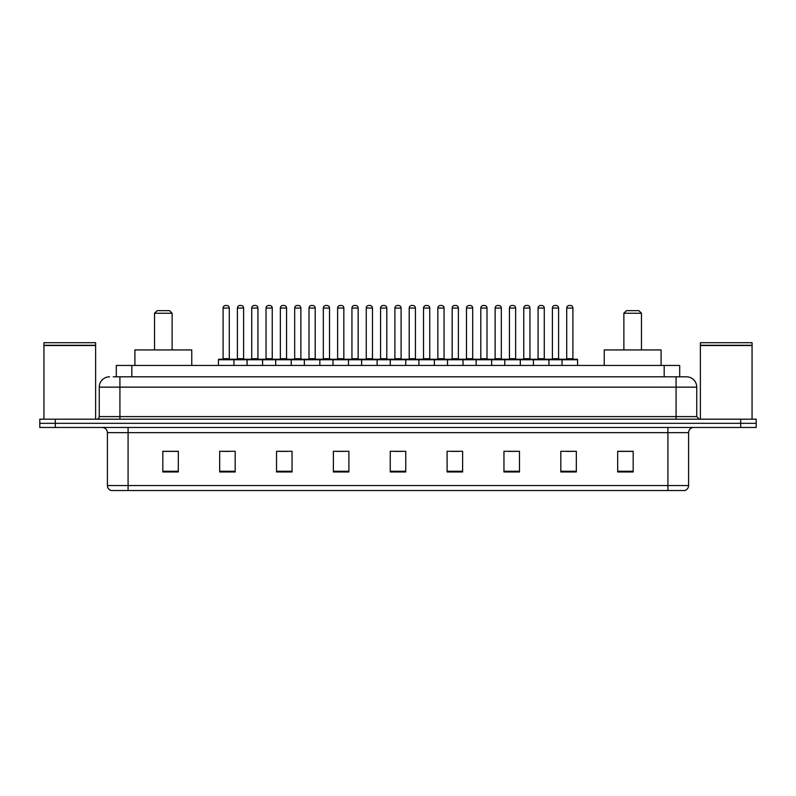 <?xml version="1.0" encoding="UTF-8"?>
<svg xmlns="http://www.w3.org/2000/svg" width="796" height="796" viewBox="0 0 796 796"><rect width="100%" height="100%" fill="white"/><g stroke="black" fill="none" stroke-linecap="round" stroke-linejoin="round"><path stroke-width="1.19" d="M113.201 376.806L119.917 376.806L113.201 376.806L116.306 376.806L116.306 365.434L679.694 365.434L679.694 376.806M109.579 376.806A10.338 10.338 0 0 0 99.241 387.145L99.241 416.606A2.587 2.587 0 0 1 96.654 419.194M696.759 387.145L119.917 387.145L119.917 376.806L686.421 376.806A10.338 10.338 0 0 1 696.759 387.145L696.759 416.606L699.346 419.194M55.302 419.194L39.8 419.194L39.8 423.323L55.302 423.323L39.8 423.323L39.8 427.462L55.302 427.462L55.302 423.323L740.698 423.323L55.302 423.323L55.302 419.194L740.698 419.194L740.698 423.323L756.2 423.323L740.698 423.323L740.698 427.462L55.302 427.462M756.2 419.194L756.2 423.323L756.2 419.194L740.698 419.194M686.261 376.806L682.799 376.806M684.61 490.525L111.39 490.525M111.132 490.525A5.164 5.164 0 0 1 107.41 485.56L128.086 485.56L128.086 490.525L667.914 490.525L667.914 485.56L688.59 485.56L688.59 432.636A5.164 5.164 0 0 1 693.764 427.462M107.41 485.56L107.41 432.636C107.102 429.492 105.38 427.77 102.236 427.462M633.178 471.968L633.178 451.292L617.676 451.292L617.676 471.968L633.178 471.968M576.324 471.968L576.324 451.292L560.822 451.292L560.822 471.968L576.324 471.968M519.47 471.968L519.47 451.292L503.958 451.292L503.958 471.968L519.47 471.968M462.615 471.968L462.615 451.292L447.103 451.292L447.103 471.968L462.615 471.968M178.324 471.968L178.324 451.292L162.822 451.292L162.822 471.968L178.324 471.968M235.178 471.968L235.178 451.292L219.676 451.292L219.676 471.968L235.178 471.968M292.042 471.968L292.042 451.292L276.53 451.292L276.53 471.968L292.042 471.968M348.897 471.968L348.897 451.292L333.385 451.292L333.385 471.968L348.897 471.968M405.751 471.968L405.751 451.292L390.249 451.292L390.249 471.968L405.751 471.968M756.2 427.462L756.2 423.323L756.2 427.462L740.698 427.462M667.914 490.525L684.461 490.525M508.664 451.392L516.415 451.392M565.936 451.392L573.687 451.392M336.857 451.392L344.608 451.392M279.585 451.392L287.336 451.392M222.313 451.392L230.064 451.392M451.392 451.392L459.143 451.392M394.12 451.392L401.88 451.392M178.324 451.392L162.822 451.392M633.178 451.392L617.676 451.392M43.939 345.534L95.619 345.534L43.939 345.534L43.939 419.194M95.619 345.534L95.619 419.194M95.361 345.275L44.198 345.275M95.619 345.016L95.619 342.698L43.939 342.698L43.939 345.016M154.543 313.236L172.125 313.236L169.538 310.649L157.13 310.649L154.543 313.236L154.543 349.932M172.125 313.236L172.125 349.932M191.766 365.434L191.766 349.932L134.902 349.932L134.902 365.434M623.875 313.236L641.457 313.236L638.87 310.649L626.462 310.649L623.875 313.236L623.875 349.932M641.457 313.236L641.457 349.932M661.098 365.434L661.098 349.932L604.234 349.932L604.234 365.434M700.38 345.534L752.061 345.534L700.38 345.534L700.38 419.194M752.061 345.534L752.061 419.194M751.802 345.275L700.639 345.275M752.061 345.016L752.061 342.698L700.38 342.698L700.38 345.016M562.056 365.434L562.056 359.752A0.517 0.517 0 0 1 562.573 359.235L577.05 359.235A0.517 0.517 0 0 1 577.568 359.752L218.432 359.752A0.517 0.517 0 0 1 218.95 359.235L233.427 359.235A0.517 0.517 0 0 1 233.944 359.752L233.944 365.434M229.288 358.717A0.517 0.517 0 0 0 229.805 359.235L222.572 359.235A0.517 0.517 0 0 0 223.089 358.717L229.288 358.717L229.288 308.062A2.587 2.587 0 0 0 226.701 305.475L225.676 305.475A2.587 2.587 0 0 0 223.089 308.062L223.089 358.717M218.432 359.752L218.432 365.434M247.068 365.434L247.068 359.752A0.517 0.517 0 0 1 247.586 359.235L262.063 359.235A0.517 0.517 0 0 1 262.58 359.752L262.58 365.434M257.924 358.717A0.517 0.517 0 0 0 258.441 359.235L251.208 359.235A0.517 0.517 0 0 0 251.725 358.717L257.924 358.717L257.924 308.062A2.587 2.587 0 0 0 255.337 305.475L254.302 305.475A2.587 2.587 0 0 0 251.725 308.062L251.725 358.717M275.705 365.434L275.705 359.752A0.517 0.517 0 0 1 276.222 359.235L290.699 359.235A0.517 0.517 0 0 1 291.217 359.752L291.217 365.434M286.56 358.717A0.517 0.517 0 0 0 287.077 359.235L279.844 359.235A0.517 0.517 0 0 0 280.361 358.717L286.56 358.717L286.56 308.062A2.587 2.587 0 0 0 283.973 305.475L282.938 305.475A2.587 2.587 0 0 0 280.361 308.062L280.361 358.717M304.341 365.434L304.341 359.752A0.517 0.517 0 0 1 304.858 359.235L319.335 359.235A0.517 0.517 0 0 1 319.843 359.752L319.843 365.434M315.196 358.717A0.517 0.517 0 0 0 315.714 359.235L308.48 359.235A0.517 0.517 0 0 0 308.997 358.717L315.196 358.717L315.196 308.062A2.587 2.587 0 0 0 312.609 305.475L311.574 305.475A2.587 2.587 0 0 0 308.997 308.062L308.997 358.717M332.977 365.434L332.977 359.752A0.517 0.517 0 0 1 333.494 359.235L347.961 359.235A0.517 0.517 0 0 1 348.479 359.752L348.479 365.434M343.832 358.717A0.517 0.517 0 0 0 344.35 359.235L337.116 359.235A0.517 0.517 0 0 0 337.623 358.717L343.832 358.717L343.832 308.062A2.587 2.587 0 0 0 341.245 305.475L340.21 305.475A2.587 2.587 0 0 0 337.623 308.062L337.623 358.717M361.613 365.434L361.613 359.752A0.517 0.517 0 0 1 362.13 359.235L376.598 359.235A0.517 0.517 0 0 1 377.115 359.752L377.115 365.434M372.468 358.717A0.517 0.517 0 0 0 372.986 359.235L365.742 359.235A0.517 0.517 0 0 0 366.26 358.717L372.468 358.717L372.468 308.062A2.587 2.587 0 0 0 369.881 305.475L368.846 305.475A2.587 2.587 0 0 0 366.26 308.062L366.26 358.717M390.249 365.434L390.249 359.752A0.517 0.517 0 0 1 390.766 359.235L405.234 359.235A0.517 0.517 0 0 1 405.751 359.752L405.751 365.434M401.104 358.717A0.517 0.517 0 0 0 401.622 359.235L394.378 359.235A0.517 0.517 0 0 0 394.896 358.717L401.104 358.717L401.104 308.062A2.587 2.587 0 0 0 398.517 305.475L397.483 305.475A2.587 2.587 0 0 0 394.896 308.062L394.896 358.717M418.885 365.434L418.885 359.752A0.517 0.517 0 0 1 419.402 359.235L433.87 359.235A0.517 0.517 0 0 1 434.387 359.752L434.387 365.434M429.74 358.717A0.517 0.517 0 0 0 430.258 359.235L423.014 359.235A0.517 0.517 0 0 0 423.532 358.717L429.74 358.717L429.74 308.062A2.587 2.587 0 0 0 427.154 305.475L426.119 305.475A2.587 2.587 0 0 0 423.532 308.062L423.532 358.717M447.521 365.434L447.521 359.752A0.517 0.517 0 0 1 448.039 359.235L462.506 359.235A0.517 0.517 0 0 1 463.023 359.752L463.023 365.434M458.377 358.717A0.517 0.517 0 0 0 458.884 359.235L451.65 359.235A0.517 0.517 0 0 0 452.168 358.717L458.377 358.717L458.377 308.062A2.587 2.587 0 0 0 455.79 305.475L454.755 305.475A2.587 2.587 0 0 0 452.168 308.062L452.168 358.717M476.157 365.434L476.157 359.752A0.517 0.517 0 0 1 476.665 359.235L491.142 359.235A0.517 0.517 0 0 1 491.659 359.752L491.659 365.434M487.003 358.717A0.517 0.517 0 0 0 487.52 359.235L480.286 359.235A0.517 0.517 0 0 0 480.804 358.717L487.003 358.717L487.003 308.062A2.587 2.587 0 0 0 484.426 305.475L483.391 305.475A2.587 2.587 0 0 0 480.804 308.062L480.804 358.717M504.783 365.434L504.783 359.752A0.517 0.517 0 0 1 505.301 359.235L519.778 359.235A0.517 0.517 0 0 1 520.295 359.752L520.295 365.434M515.639 358.717A0.517 0.517 0 0 0 516.156 359.235L508.923 359.235A0.517 0.517 0 0 0 509.44 358.717L515.639 358.717L515.639 308.062A2.587 2.587 0 0 0 513.062 305.475L512.027 305.475A2.587 2.587 0 0 0 509.44 308.062L509.44 358.717M533.419 365.434L533.419 359.752A0.517 0.517 0 0 1 533.937 359.235L548.414 359.235A0.517 0.517 0 0 1 548.932 359.752L548.932 365.434M544.275 358.717A0.517 0.517 0 0 0 544.792 359.235L537.559 359.235A0.517 0.517 0 0 0 538.076 358.717L544.275 358.717L544.275 308.062A2.587 2.587 0 0 0 541.698 305.475L540.663 305.475A2.587 2.587 0 0 0 538.076 308.062L538.076 358.717M572.911 358.717A0.517 0.517 0 0 0 573.428 359.235L566.195 359.235A0.517 0.517 0 0 0 566.712 358.717L572.911 358.717L572.911 308.062A2.587 2.587 0 0 0 570.324 305.475L569.299 305.475A2.587 2.587 0 0 0 566.712 308.062L566.712 358.717M577.568 359.752L577.568 365.434M247.745 359.235L233.268 359.235M237.407 308.062A2.587 2.587 0 0 1 239.984 305.475L241.019 305.475A2.587 2.587 0 0 1 243.606 308.062L237.407 308.062L237.407 358.717A0.517 0.517 0 0 1 236.89 359.235M243.606 308.062L243.606 358.717A0.517 0.517 0 0 0 244.123 359.235M276.381 359.235L261.904 359.235M266.043 308.062A2.587 2.587 0 0 1 268.62 305.475L269.655 305.475A2.587 2.587 0 0 1 272.242 308.062L266.043 308.062L266.043 358.717A0.517 0.517 0 0 1 265.526 359.235M272.242 308.062L272.242 358.717A0.517 0.517 0 0 0 272.759 359.235M305.017 359.235L290.54 359.235M294.679 308.062A2.587 2.587 0 0 1 297.256 305.475L298.291 305.475A2.587 2.587 0 0 1 300.878 308.062L294.679 308.062L294.679 358.717A0.517 0.517 0 0 1 294.162 359.235M300.878 308.062L300.878 358.717A0.517 0.517 0 0 0 301.395 359.235M333.643 359.235L319.176 359.235M323.315 308.062A2.587 2.587 0 0 1 325.892 305.475L326.927 305.475A2.587 2.587 0 0 1 329.514 308.062L323.315 308.062L323.315 358.717A0.517 0.517 0 0 1 322.798 359.235M329.514 308.062L329.514 358.717A0.517 0.517 0 0 0 330.032 359.235M362.28 359.235L347.812 359.235M351.941 308.062A2.587 2.587 0 0 1 354.528 305.475L355.563 305.475A2.587 2.587 0 0 1 358.15 308.062L351.941 308.062L351.941 358.717A0.517 0.517 0 0 1 351.424 359.235M358.15 308.062L358.15 358.717A0.517 0.517 0 0 0 358.668 359.235M390.916 359.235L376.448 359.235M380.578 308.062A2.587 2.587 0 0 1 383.165 305.475L384.199 305.475A2.587 2.587 0 0 1 386.786 308.062L380.578 308.062L380.578 358.717A0.517 0.517 0 0 1 380.06 359.235M386.786 308.062L386.786 358.717A0.517 0.517 0 0 0 387.304 359.235M419.552 359.235L405.084 359.235M409.214 308.062A2.587 2.587 0 0 1 411.801 305.475L412.835 305.475A2.587 2.587 0 0 1 415.422 308.062L409.214 308.062L409.214 358.717A0.517 0.517 0 0 1 408.696 359.235M415.422 308.062L415.422 358.717A0.517 0.517 0 0 0 415.94 359.235M448.188 359.235L433.72 359.235M437.85 308.062A2.587 2.587 0 0 1 440.437 305.475L441.472 305.475A2.587 2.587 0 0 1 444.059 308.062L437.85 308.062L437.85 358.717A0.517 0.517 0 0 1 437.332 359.235M444.059 308.062L444.059 358.717A0.517 0.517 0 0 0 444.576 359.235M476.824 359.235L462.357 359.235M466.486 308.062A2.587 2.587 0 0 1 469.073 305.475L470.108 305.475A2.587 2.587 0 0 1 472.685 308.062L466.486 308.062L466.486 358.717A0.517 0.517 0 0 1 465.968 359.235M472.685 308.062L472.685 358.717A0.517 0.517 0 0 0 473.202 359.235M505.46 359.235L490.983 359.235M495.122 308.062A2.587 2.587 0 0 1 497.709 305.475L498.744 305.475A2.587 2.587 0 0 1 501.321 308.062L495.122 308.062L495.122 358.717A0.517 0.517 0 0 1 494.605 359.235M501.321 308.062L501.321 358.717A0.517 0.517 0 0 0 501.838 359.235M534.096 359.235L519.619 359.235M523.758 308.062A2.587 2.587 0 0 1 526.345 305.475L527.38 305.475A2.587 2.587 0 0 1 529.957 308.062L523.758 308.062L523.758 358.717A0.517 0.517 0 0 1 523.241 359.235M529.957 308.062L529.957 358.717A0.517 0.517 0 0 0 530.474 359.235M562.732 359.235L548.255 359.235M552.394 308.062A2.587 2.587 0 0 1 554.981 305.475L556.016 305.475A2.587 2.587 0 0 1 558.593 308.062L552.394 308.062L552.394 358.717A0.517 0.517 0 0 1 551.877 359.235M558.593 308.062L558.593 358.717A0.517 0.517 0 0 0 559.11 359.235M131.818 376.806L131.818 365.434M664.182 376.806L664.182 365.434M119.917 419.194L119.917 387.145L99.241 387.145M99.241 416.606L696.759 416.606M676.083 376.806L676.083 419.194M667.914 427.462L667.914 432.636L107.41 432.636M688.59 432.636L667.914 432.636L667.914 485.56L128.086 485.56L128.086 427.462M405.751 471.252L390.249 471.252M348.897 471.252L333.385 471.252M292.042 471.252L276.53 471.252M235.178 471.252L219.676 471.252M178.324 471.252L162.822 471.252M462.615 471.252L447.103 471.252M519.47 471.252L503.958 471.252M576.324 471.252L560.822 471.252M633.178 471.252L617.676 471.252M229.288 308.062L223.089 308.062M257.924 308.062L251.725 308.062M286.56 308.062L280.361 308.062M315.196 308.062L308.997 308.062M343.832 308.062L337.623 308.062M372.468 308.062L366.26 308.062M401.104 308.062L394.896 308.062M429.74 308.062L423.532 308.062M458.377 308.062L452.168 308.062M487.003 308.062L480.804 308.062M515.639 308.062L509.44 308.062M544.275 308.062L538.076 308.062M572.911 308.062L566.712 308.062M237.407 358.717L243.606 358.717M266.043 358.717L272.242 358.717M294.679 358.717L300.878 358.717M323.315 358.717L329.514 358.717M351.941 358.717L358.15 358.717M380.578 358.717L386.786 358.717M409.214 358.717L415.422 358.717M437.85 358.717L444.059 358.717M466.486 358.717L472.685 358.717M495.122 358.717L501.321 358.717M523.758 358.717L529.957 358.717M552.394 358.717L558.593 358.717M684.868 490.525C687.207 489.689 688.45 488.038 688.59 485.56"/></g></svg>
